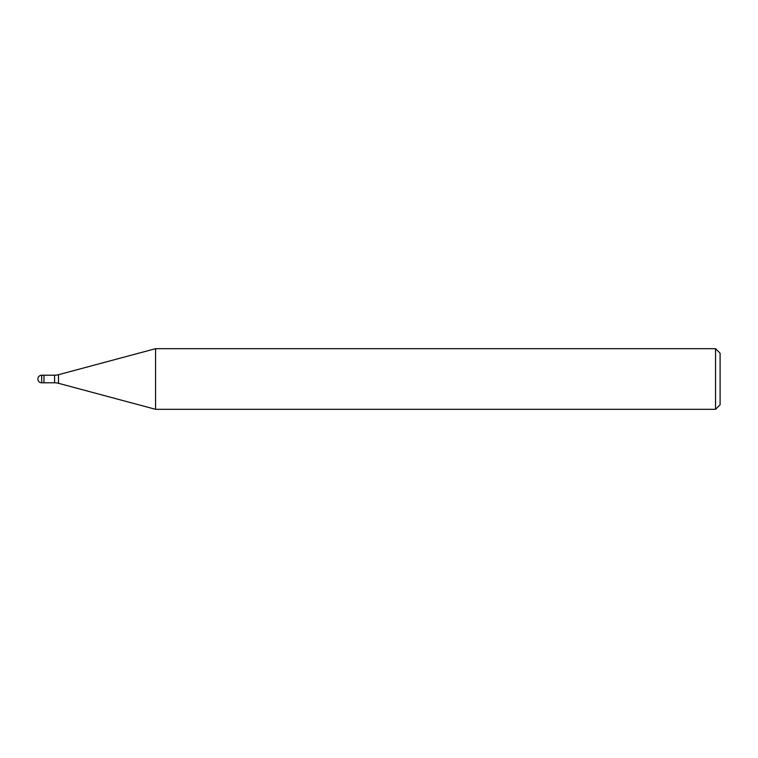 <?xml version="1.0" encoding="UTF-8"?>
<svg xmlns="http://www.w3.org/2000/svg" width="758" height="758" viewBox="0 0 758 758"><rect width="100%" height="100%" fill="white"/><g stroke="black" fill="none" stroke-linecap="round" stroke-linejoin="round"><path stroke-width="1.14" d="M54.576 382.79L43.964 382.79L43.964 375.21L54.576 375.21A15.16 15.16 0 0 0 58.499 374.698L155.579 348.68L715.552 348.68L720.1 353.228L720.1 404.772L715.552 409.32L155.579 409.32L58.499 383.302A15.16 15.16 0 0 0 54.576 382.79L54.576 375.21M715.552 409.32L715.552 348.68M155.579 409.32L155.579 348.68M43.964 382.278L43.964 375.21L41.69 375.21A3.79 3.79 0 0 0 37.9 379A3.79 3.79 0 0 0 41.69 382.79L41.69 375.21M58.499 383.302L58.499 374.698M41.69 382.79L43.964 382.79"/></g></svg>
